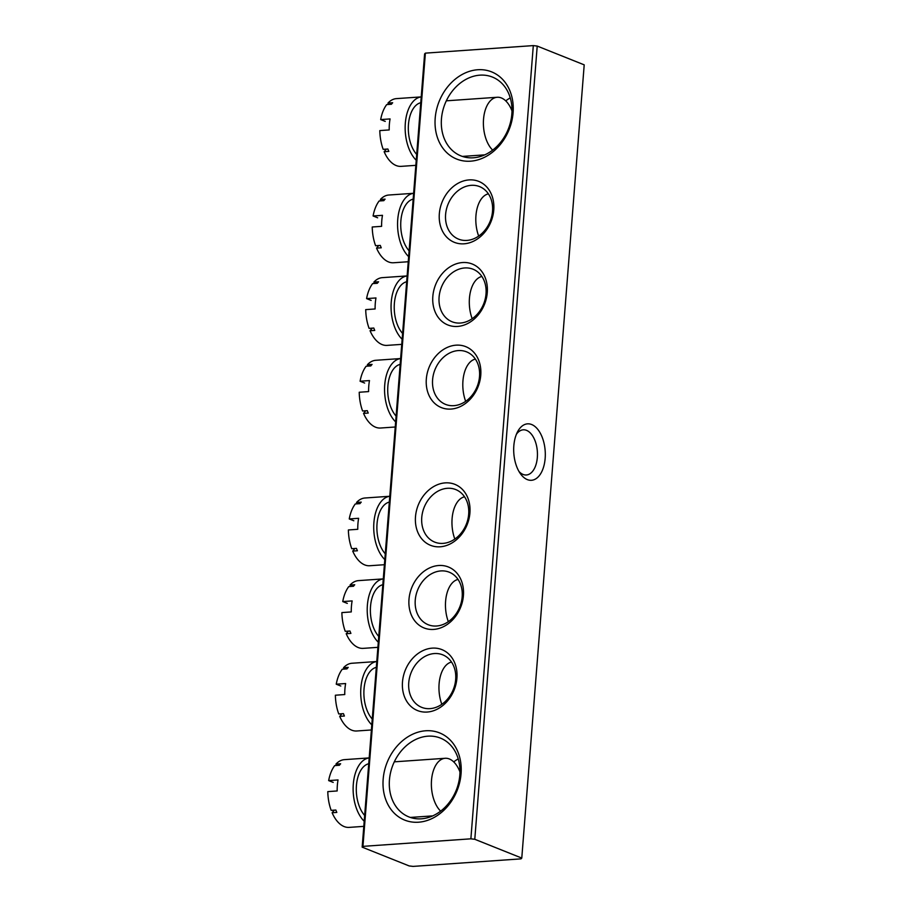 <?xml version="1.0" encoding="UTF-8"?>
<svg xmlns="http://www.w3.org/2000/svg" width="912" height="912" viewBox="0 0 912 912"><rect width="100%" height="100%" fill="white"/><g stroke="black" fill="none" stroke-linecap="round" stroke-linejoin="round"><path stroke-width="1.37" d="M527.33 479.609A28.295 15.732 -94 0 1 520.467 473.784A28.295 15.732 -94 0 1 517.537 431.821A28.295 15.732 -94 0 1 531.662 424.525A28.295 15.732 -94 0 1 545.159 458.337A28.295 15.732 -94 0 1 527.33 479.609M519.008 471.515A22.629 12.586 86 0 0 523.066 474.434A22.629 12.586 86 0 0 526.384 474.981A22.629 12.586 86 0 0 537.453 454.484A22.629 12.586 86 0 0 526.543 430.361A22.629 12.586 86 0 0 523.226 429.814A22.629 12.586 86 0 0 516.409 434.272M425.71 730.774A46.968 37.711 111.8 0 1 461.062 773.775A46.968 37.711 111.8 0 1 418.517 822.214A46.968 37.711 111.8 0 1 383.165 779.201A46.968 37.711 111.8 0 1 425.71 730.774M421.367 818.805A42.442 34.075 -68.2 0 0 458.622 782.678A42.442 34.075 -68.2 0 0 440.382 738.082A42.442 34.075 -68.2 0 0 427.876 736.178A42.442 34.075 -68.2 0 0 390.632 772.304A42.442 34.075 -68.2 0 0 408.861 816.901A42.442 34.075 -68.2 0 0 421.367 818.805M477.74 69.745A46.968 37.711 111.8 0 1 513.091 112.746A46.968 37.711 111.8 0 1 470.546 161.185A46.968 37.711 111.8 0 1 435.195 118.184A46.968 37.711 111.8 0 1 477.74 69.745M473.396 157.787A42.442 34.075 -68.2 0 0 510.64 121.661A42.442 34.075 -68.2 0 0 492.4 77.064A42.442 34.075 -68.2 0 0 479.894 75.16A42.442 34.075 -68.2 0 0 442.651 111.287A42.442 34.075 -68.2 0 0 460.891 155.872A42.442 34.075 -68.2 0 0 473.396 157.787M469.064 179.915A32.821 26.345 111.8 0 1 493.768 209.965A32.821 26.345 111.8 0 1 464.037 243.812A32.821 26.345 111.8 0 1 439.333 213.761A32.821 26.345 111.8 0 1 469.064 179.915M466.887 240.415A28.295 22.709 -68.2 0 0 491.728 216.326A28.295 22.709 -68.2 0 0 479.564 186.595A28.295 22.709 -68.2 0 0 471.23 185.33A28.295 22.709 -68.2 0 0 446.401 209.407A28.295 22.709 -68.2 0 0 458.554 239.138A28.295 22.709 -68.2 0 0 466.887 240.415M462.566 262.542A32.821 26.345 111.8 0 1 487.27 292.592A32.821 26.345 111.8 0 1 457.539 326.439A32.821 26.345 111.8 0 1 432.835 296.389A32.821 26.345 111.8 0 1 462.566 262.542M460.389 323.042A28.295 22.709 -68.2 0 0 485.218 298.954A28.295 22.709 -68.2 0 0 473.066 269.222A28.295 22.709 -68.2 0 0 464.721 267.957A28.295 22.709 -68.2 0 0 439.892 292.034A28.295 22.709 -68.2 0 0 452.056 321.765A28.295 22.709 -68.2 0 0 460.389 323.042M456.057 345.169A32.821 26.345 111.8 0 1 480.761 375.22A32.821 26.345 111.8 0 1 451.03 409.066A32.821 26.345 111.8 0 1 426.326 379.016A32.821 26.345 111.8 0 1 456.057 345.169M453.891 405.669A28.295 22.709 -68.2 0 0 478.72 381.581A28.295 22.709 -68.2 0 0 466.556 351.85A28.295 22.709 -68.2 0 0 458.223 350.584A28.295 22.709 -68.2 0 0 433.394 374.661A28.295 22.709 -68.2 0 0 445.546 404.392A28.295 22.709 -68.2 0 0 453.891 405.669M432.22 648.136A32.821 26.345 111.8 0 1 456.923 678.186A32.821 26.345 111.8 0 1 427.192 712.044A32.821 26.345 111.8 0 1 402.488 681.994A32.821 26.345 111.8 0 1 432.22 648.136M430.042 708.635A28.295 22.709 -68.2 0 0 454.871 684.547A28.295 22.709 -68.2 0 0 442.719 654.827A28.295 22.709 -68.2 0 0 434.374 653.551A28.295 22.709 -68.2 0 0 409.545 677.639A28.295 22.709 -68.2 0 0 421.709 707.359A28.295 22.709 -68.2 0 0 430.042 708.635M438.718 565.508A32.821 26.345 111.8 0 1 463.421 595.559A32.821 26.345 111.8 0 1 433.69 629.417A32.821 26.345 111.8 0 1 408.986 599.366A32.821 26.345 111.8 0 1 438.718 565.508M436.54 626.008A28.295 22.709 -68.2 0 0 461.381 601.92A28.295 22.709 -68.2 0 0 449.217 572.189A28.295 22.709 -68.2 0 0 440.884 570.923A28.295 22.709 -68.2 0 0 416.054 595.012A28.295 22.709 -68.2 0 0 428.207 624.731A28.295 22.709 -68.2 0 0 436.54 626.008M445.227 482.881A32.821 26.345 111.8 0 1 469.919 512.932A32.821 26.345 111.8 0 1 440.2 546.79A32.821 26.345 111.8 0 1 415.496 516.739A32.821 26.345 111.8 0 1 445.227 482.881M443.05 543.381A28.295 22.709 -68.2 0 0 467.879 519.293A28.295 22.709 -68.2 0 0 455.715 489.562A28.295 22.709 -68.2 0 0 447.382 488.296A28.295 22.709 -68.2 0 0 422.552 512.384A28.295 22.709 -68.2 0 0 434.705 542.104A28.295 22.709 -68.2 0 0 443.05 543.381M521.778 858.078L521.003 858.865L413.068 866.4L409.157 865.933L362.167 847.145L424.604 53.922L425.38 53.135L533.303 45.6L537.214 46.067L584.204 64.855L521.778 858.078L474.787 839.291L470.877 838.823L533.303 45.6M425.38 53.135L362.953 846.359L470.877 838.823M537.214 46.067L474.787 839.291M362.953 846.359L362.167 847.145M453.72 761.896A42.442 34.075 111.8 0 1 458.223 758.875M505.738 100.867A42.442 34.075 111.8 0 1 510.253 97.858M395.238 426.998L380.555 428.024A33.949 18.878 -94 0 1 375.584 427.204A33.949 18.878 -94 0 1 363.546 413.387L365.735 410.776M364.652 383.051L360.092 381.227A33.949 18.878 -94 0 1 366.122 366.236L370.808 365.917A33.949 18.878 -94 0 1 372.073 364.412L367.376 364.732L367.935 366.111M367.376 364.732A33.949 18.878 -94 0 1 375.824 360.286L400.619 358.553M363.546 413.387L368.243 413.056A33.949 18.878 -94 0 1 367.285 410.662L362.6 410.993A33.949 18.878 -94 0 1 359.225 392.251L368.608 391.59A33.949 18.878 -94 0 1 369.474 380.578L360.092 381.227M395.637 421.88A33.949 18.878 -94 0 1 384.739 384.864A33.949 18.878 -94 0 1 400.619 358.564M396.093 416.077A28.295 15.732 -94 0 1 387.862 386.118A28.295 15.732 -94 0 1 400.163 364.367M465.667 401.326A28.295 15.732 -94 0 1 475.38 359.1M384.397 564.71L369.713 565.736A33.949 18.878 -94 0 1 364.754 564.916A33.949 18.878 -94 0 1 352.716 551.099L354.893 548.488M353.81 520.763L349.25 518.939A33.949 18.878 -94 0 1 355.281 503.96L359.978 503.629A33.949 18.878 -94 0 1 361.232 502.124L356.546 502.455L357.094 503.823M356.546 502.455A33.949 18.878 -94 0 1 364.994 497.998L389.789 496.265M352.716 551.099L357.401 550.768A33.949 18.878 -94 0 1 356.455 548.386L351.758 548.705A33.949 18.878 -94 0 1 348.384 529.963L357.766 529.302A33.949 18.878 -94 0 1 358.633 518.29L349.25 518.939M384.807 559.592A33.949 18.878 -94 0 1 373.897 522.576A33.949 18.878 -94 0 1 389.789 496.276M385.263 553.789A28.295 15.732 -94 0 1 377.032 523.83A28.295 15.732 -94 0 1 389.333 502.079M454.826 539.038A28.295 15.732 -94 0 1 464.539 496.812M492.662 150.104A28.295 15.732 -94 0 1 483.565 118.868A28.295 15.732 -94 0 1 497.234 97.265A28.295 15.732 -94 0 1 501.372 97.949A28.295 15.732 -94 0 1 511.985 110.888M415.826 165.334L401.143 166.36A33.949 18.878 -94 0 1 396.184 165.551A33.949 18.878 -94 0 1 384.146 151.734L386.335 149.123M385.24 121.399L380.68 119.575A33.949 18.878 -94 0 1 386.711 104.584L391.408 104.264A33.949 18.878 -94 0 1 392.662 102.76L387.976 103.079L388.523 104.458M387.976 103.079A33.949 18.878 -94 0 1 396.424 98.621L421.219 96.9A33.949 18.878 -94 0 0 405.327 123.211A33.949 18.878 -94 0 0 416.237 160.227M384.146 151.734L388.831 151.403A33.949 18.878 -94 0 1 387.885 149.009L383.188 149.34A33.949 18.878 -94 0 1 379.814 130.587L389.196 129.937A33.949 18.878 -94 0 1 390.074 118.925L380.68 119.575M416.693 154.424A28.295 15.732 -94 0 1 408.462 124.465A28.295 15.732 -94 0 1 420.763 102.714M440.644 811.133A28.295 15.732 -94 0 1 431.547 779.885A28.295 15.732 -94 0 1 445.204 758.282A28.295 15.732 -94 0 1 449.342 758.966A28.295 15.732 -94 0 1 459.956 771.917M363.808 826.363L349.125 827.389A33.949 18.878 -94 0 1 344.155 826.568A33.949 18.878 -94 0 1 332.116 812.752L334.305 810.141M333.222 782.416L328.662 780.592A33.949 18.878 -94 0 1 334.693 765.613L339.378 765.282A33.949 18.878 -94 0 1 340.643 763.777L335.947 764.108L336.494 765.487M335.947 764.108A33.949 18.878 -94 0 1 344.394 759.65L369.189 757.918A33.949 18.878 -94 0 0 353.297 784.229A33.949 18.878 -94 0 0 364.207 821.245M332.116 812.752L336.813 812.421A33.949 18.878 -94 0 1 335.855 810.038L331.17 810.358A33.949 18.878 -94 0 1 327.796 791.616L337.178 790.955A33.949 18.878 -94 0 1 338.044 779.942L328.662 780.592M364.663 815.442A28.295 15.732 -94 0 1 356.432 785.483A28.295 15.732 -94 0 1 368.733 763.732M401.736 344.371L387.053 345.386A33.949 18.878 -94 0 1 382.094 344.576A33.949 18.878 -94 0 1 370.055 330.76L372.244 328.149M371.15 300.424L366.59 298.6A33.949 18.878 -94 0 1 372.62 283.609L377.317 283.29A33.949 18.878 -94 0 1 378.571 281.785L373.886 282.104L374.433 283.484M373.886 282.104A33.949 18.878 -94 0 1 382.333 277.647L407.128 275.926A33.949 18.878 -94 0 0 391.237 302.237A33.949 18.878 -94 0 0 402.146 339.253M370.055 330.76L374.741 330.429A33.949 18.878 -94 0 1 373.795 328.035L369.098 328.366A33.949 18.878 -94 0 1 365.723 309.624L375.117 308.963A33.949 18.878 -94 0 1 375.983 297.95L366.59 298.6M402.602 333.45A28.295 15.732 -94 0 1 394.372 303.491A28.295 15.732 -94 0 1 406.672 281.74M472.165 318.698A28.295 15.732 -94 0 1 481.878 276.473M377.899 647.338L363.215 648.364A33.949 18.878 -94 0 1 358.245 647.543A33.949 18.878 -94 0 1 346.207 633.726L348.395 631.115M347.312 603.391L342.752 601.567A33.949 18.878 -94 0 1 348.772 586.587L353.468 586.256A33.949 18.878 -94 0 1 354.734 584.752L350.037 585.082L350.584 586.45M350.037 585.082A33.949 18.878 -94 0 1 358.484 580.625L383.279 578.892A33.949 18.878 -94 0 0 367.388 605.203A33.949 18.878 -94 0 0 378.298 642.219M346.207 633.726L350.903 633.395A33.949 18.878 -94 0 1 349.946 631.013L345.26 631.332A33.949 18.878 -94 0 1 341.886 612.59L351.268 611.929A33.949 18.878 -94 0 1 352.135 600.917L342.752 601.567M378.754 636.416A28.295 15.732 -94 0 1 370.523 606.457A28.295 15.732 -94 0 1 382.823 584.706M448.328 621.665A28.295 15.732 -94 0 1 458.029 579.439M408.245 261.744L393.562 262.759A33.949 18.878 -94 0 1 388.592 261.949A33.949 18.878 -94 0 1 376.553 248.132L378.742 245.522M377.659 217.797L373.099 215.973A33.949 18.878 -94 0 1 379.13 200.982L383.815 200.663A33.949 18.878 -94 0 1 385.081 199.158L380.384 199.477L380.931 200.857M380.384 199.477A33.949 18.878 -94 0 1 388.831 195.02L413.626 193.298A33.949 18.878 -94 0 0 397.735 219.61A33.949 18.878 -94 0 0 408.644 256.625M376.553 248.132L381.25 247.802A33.949 18.878 -94 0 1 380.293 245.408L375.607 245.738A33.949 18.878 -94 0 1 372.233 226.997L381.615 226.336A33.949 18.878 -94 0 1 382.481 215.323L373.099 215.973M409.1 250.823A28.295 15.732 -94 0 1 400.87 220.864A28.295 15.732 -94 0 1 413.17 199.112M478.675 236.071A28.295 15.732 -94 0 1 488.376 193.846M371.389 729.965L356.706 730.991A33.949 18.878 -94 0 1 351.747 730.17A33.949 18.878 -94 0 1 339.709 716.353L341.897 713.743M340.803 686.018L336.243 684.194A33.949 18.878 -94 0 1 342.274 669.214L346.97 668.884A33.949 18.878 -94 0 1 348.224 667.379L343.539 667.709L344.086 669.089M343.539 667.709A33.949 18.878 -94 0 1 351.986 663.252L376.781 661.519A33.949 18.878 -94 0 0 360.89 687.83A33.949 18.878 -94 0 0 371.8 724.846M339.709 716.353L344.394 716.023A33.949 18.878 -94 0 1 343.448 713.64L338.751 713.959A33.949 18.878 -94 0 1 335.377 695.218L344.759 694.556A33.949 18.878 -94 0 1 345.637 683.544L336.243 684.194M372.256 719.044A28.295 15.732 -94 0 1 364.025 689.084A28.295 15.732 -94 0 1 376.325 667.333M441.818 704.292A28.295 15.732 -94 0 1 451.531 662.066M484.751 154.858L462.373 156.419M497.234 97.265L446.321 100.822M432.733 815.887L410.354 817.437M445.204 758.282L394.292 761.839"/></g></svg>
